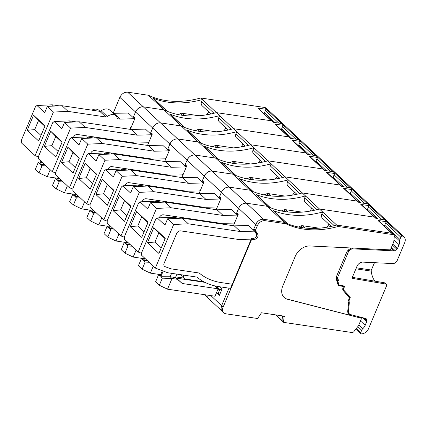 <?xml version="1.0" encoding="UTF-8"?>
<svg xmlns="http://www.w3.org/2000/svg" width="426" height="426" viewBox="0 0 426 426"><rect width="100%" height="100%" fill="white"/><g stroke="black" fill="none" stroke-linecap="round" stroke-linejoin="round"><path stroke-width="0.64" d="M167.631 111.628A4.058 2.966 -46.9 0 0 166.949 111.191A101.431 74.183 -46.9 0 1 164.015 109.897L143.317 106.825C139.946 106.697 137.348 108.412 135.521 111.969L133.152 117.603L134.328 118.705L120.063 119.11L118.135 118.822A2.029 1.486 133.1 0 1 117.496 118.524A2.029 1.486 133.1 0 1 117.177 117.986A8.115 5.937 133.1 0 0 115.893 115.835A8.115 5.937 133.1 0 0 107.32 116.522A2.029 1.486 133.1 0 1 105.813 116.99L68.069 111.388L53.404 112.043L35.081 155.644L21.3 142.763L21.353 140.298L35.502 106.633L36.971 105.488L44.682 112.704L47.345 106.378L53.404 112.043M271.761 120.883L257.703 108.039L271.346 120.792L216.424 112.634L200.705 97.985L264.44 107.448A6.763 4.947 -46.9 0 1 266.564 108.438L283.743 124.504A6.763 4.947 -46.9 0 0 281.618 123.508A6.763 4.947 -46.9 0 1 283.743 124.504L300.926 140.564A6.763 4.947 -46.9 0 0 298.802 139.574L283.641 125.398A2.029 1.486 133.1 0 0 282.55 126.65L295.921 139.142M257.703 108.039L266.458 109.338L281.618 123.508L273.018 122.235L271.506 120.814L216.371 112.629A101.431 74.183 -46.9 0 1 164.015 109.897L148.349 95.254L127.656 92.181C124.28 92.053 121.682 93.768 119.855 97.325L113.151 113.268M264.44 107.448L266.458 109.338A2.029 1.486 133.1 0 0 265.371 110.584L278.737 123.082M264.189 113.801A3.381 2.471 133.1 0 1 264.455 112.768L265.371 110.584M200.705 97.985A101.431 74.183 -46.9 0 1 148.349 95.254M202.387 99.556A101.431 74.183 -46.9 0 1 152.971 98.124A4.058 2.966 -46.9 0 1 153.648 98.56L167.333 111.351M178.159 114.583L180.672 113.513A3.381 2.471 -46.9 0 1 182.269 113.273L198.958 115.75M208.58 111.756A5.41 3.956 -46.9 0 1 206.392 114.839M210.95 113.971L202.052 105.653A4.734 3.461 -46.9 0 1 201.567 101.644L202.441 99.567M113.204 113.321L128.263 113.034L133.152 117.603M115.893 115.835L109.828 110.164A8.115 5.937 -46.9 0 0 101.255 110.851A2.029 1.486 -46.9 0 1 99.748 111.324L62.01 105.717L47.345 106.378M114.003 113.438L120.063 119.11M131.772 125.899L131.299 125.915L129.871 129.307M134.6 119.174L134.328 118.705M62.01 105.717L68.069 111.388M27.195 130.303L38.649 141.011L45.007 125.883L33.553 115.174L27.195 130.303L34.724 129.595L38.585 120.398L33.553 115.174M38.521 156.944L35.081 155.644M36.971 105.488L52.164 104.807L59.161 105.845M100.035 111.335L98.997 110.366A8.115 5.937 133.1 0 0 91.819 110.148M52.164 104.807L53.543 106.101M40.987 135.452L34.724 129.595M44.852 126.256L38.585 120.398M41.599 161.736L40.518 164.308L42.03 165.725L39.043 172.844L35.337 169.378L38.329 162.258L39.842 163.675L40.923 161.108M40.518 164.308L44.357 164.319M50.193 169.777L47.265 176.747L56.509 178.121M40.635 161.8L38.329 162.258M47.265 176.747L39.043 172.844M46.013 165.868L42.03 165.725M288.94 136.943L275.521 124.397A2.029 1.486 133.1 0 0 274.882 124.099L288.53 136.852L233.602 128.7L216.371 112.629M306.124 153.003L292.705 140.458A2.029 1.486 133.1 0 0 292.066 140.159L300.82 141.464L298.802 139.574L290.202 138.296L288.684 136.879L233.549 128.689A101.431 74.183 -46.9 0 1 181.194 125.958A101.431 74.183 -46.9 0 0 184.133 127.257A4.058 2.966 -46.9 0 1 184.815 127.688M201.993 143.754A4.058 2.966 -46.9 0 0 201.312 143.317A101.431 74.183 -46.9 0 1 198.378 142.023L181.194 125.958L160.501 122.885C157.13 122.757 154.531 124.472 152.7 128.029L150.33 133.663L151.512 134.765L137.247 135.17L85.253 127.449L70.588 128.109L52.26 171.71L55.699 173.004M148.328 142.337L148.717 142.529M274.882 124.099L283.641 125.398L281.618 123.508M228.128 130.031L219.23 121.714A4.734 3.461 -46.9 0 1 218.751 117.704L219.624 115.627M225.764 127.821A5.41 3.956 -46.9 0 1 223.575 130.904M195.342 130.644L197.85 129.573A3.381 2.471 -46.9 0 1 199.448 129.334L216.142 131.815M219.571 115.622A101.431 74.183 -46.9 0 1 170.15 114.184A4.058 2.966 -46.9 0 1 170.831 114.621L184.511 127.411M127.656 92.181L160.501 122.885L181.194 125.958L164.015 109.897L143.317 106.825A6.763 4.947 133.1 0 0 135.521 111.969L133.631 116.452L135.149 117.869L130.313 129.371M52.26 171.71L38.484 158.829L38.532 156.358L52.686 122.699L54.15 121.554L61.866 128.764L64.523 122.438L79.188 121.783L131.181 129.499L145.447 129.099L150.33 133.663M151.784 135.239L151.512 134.765M73.394 137.523L73.591 137.06A3.381 2.471 133.1 0 1 77.489 134.488L135.069 143.04L148.141 142.774L148.482 141.975L148.956 141.965M281.368 129.866A3.381 2.471 133.1 0 1 281.634 128.828L282.55 126.65M271.506 120.814A2.029 1.486 -46.9 0 1 272.139 121.112L273.401 122.289M54.15 121.554L69.342 120.872L76.339 121.911M69.342 120.872L70.727 122.161M131.181 129.499L137.247 135.17M133.631 116.452L134.856 118.566M131.847 143.109L132.065 142.593M93.986 137.949L94.386 136.996M90.184 136.373L89.748 137.412M64.523 122.438L70.588 128.109M44.379 146.363L55.833 157.072L62.191 141.949L50.737 131.24L44.379 146.363L51.903 145.655L55.769 136.464L50.737 131.24M79.188 121.783L85.253 127.449M58.777 177.802L57.696 180.368L59.214 181.785L56.221 188.904L52.515 185.438L55.508 178.324L57.025 179.74L58.106 177.173M57.696 180.368L61.541 180.384M58.165 151.512L51.903 145.655M62.031 142.321L55.769 136.464M57.814 177.86L55.508 178.324M67.377 185.837L64.443 192.813L56.221 188.904M63.192 181.929L59.214 181.785M64.443 192.813L73.687 194.181M342.712 288.998L349.975 296.736A1.688 1.235 -46.9 0 1 350.097 298.12L348.942 300.873L348.431 300.394M348.942 300.873A8.115 5.937 -46.9 0 1 349.24 303.621L348.468 302.897M392.026 233.315L378.607 220.769A2.029 1.486 133.1 0 0 377.968 220.471L391.616 233.23L336.689 225.072L319.457 209.001A101.431 74.183 -46.9 0 1 267.102 206.269L246.404 203.197A6.763 4.947 133.1 0 0 238.608 208.341L236.723 212.824L238.235 214.241L233.4 225.743M284.11 297.417A13.525 9.894 133.1 0 0 287.406 299.169L287.507 299.265A13.525 9.894 -46.9 0 1 284.163 297.465A13.525 9.894 -46.9 0 1 282.784 286.006L295.255 256.345A13.525 9.894 -46.9 0 1 309.91 245.967L389.375 249.838A1.353 0.99 -46.9 0 0 390.839 248.8L393.597 242.24A2.705 1.981 -46.9 0 0 393.81 241.409L394.295 236.063A2.029 1.486 -46.9 0 0 393.928 234.966A2.029 1.486 -46.9 0 0 393.289 234.667L391.771 233.251L336.636 225.061A101.431 74.183 -46.9 0 1 284.286 222.329A101.431 74.183 -46.9 0 0 287.22 223.629A4.058 2.966 -46.9 0 1 287.901 224.06M393.289 234.667L338.153 226.483A101.431 74.183 -46.9 0 1 285.798 223.751L284.286 222.329L263.587 219.257C260.217 219.129 257.618 220.844 255.786 224.401L253.417 230.04L254.599 231.142L240.333 231.542L188.34 223.82L173.675 224.481L155.346 268.082L167.769 272.762L196.945 277.092A74.385 54.4 133.1 0 0 218.767 286.634L230.535 288.381L232.282 284.233L221.046 282.56A74.385 54.4 -46.9 0 1 199.219 273.018A74.385 54.4 133.1 0 0 221.046 282.56L232.282 284.233L251.233 239.146L251.569 239.465L254.295 239.407A3.381 2.471 -46.9 0 0 257.357 237.58A3.381 2.471 -46.9 0 0 257.773 234.369L256.255 232.953A3.381 2.471 -46.9 0 1 256.516 234.492M251.569 239.465L223.144 307.087L221.626 305.671L228.991 288.152L221.626 305.671L222.313 311.395A6.763 4.947 -46.9 0 1 221.626 305.671L210.875 295.617M223.144 307.087A6.763 4.947 -46.9 0 0 223.831 312.817A6.763 4.947 -46.9 0 0 225.956 313.808L257.224 318.451A0.676 0.495 -46.9 0 0 257.9 318.115L261.484 312.78L284.568 316.209L284.067 317.391L282.55 315.906M282.401 315.884L281.991 320.501L282.321 320.986A0.676 0.495 -46.9 0 1 281.991 320.501L282.55 315.975M365.774 318.499A1.353 0.99 -46.9 0 1 366.11 318.68A1.353 0.99 -46.9 0 1 366.312 319.01L365.769 318.494L350.763 314.644A5.41 3.956 -46.9 0 1 349.427 313.919L347.909 312.503A5.41 3.956 -46.9 0 1 347.834 312.434M342.706 289.052L348.457 295.319A1.688 1.235 -46.9 0 1 348.585 296.704L348.521 296.847M336.497 279.738A1.353 0.99 -46.9 0 1 336.551 279.584L336.923 278.71M336.103 277.8L337.435 279.195L336.316 278.146A1.353 0.99 -46.9 0 1 336.103 277.8L336.077 277.699M349.427 313.919A5.41 3.956 -46.9 0 1 348.457 310.916L349.24 303.621M366.312 319.01L366.845 320.666A1.353 0.99 -46.9 0 1 366.775 321.481L365.157 325.336A7.439 5.442 -46.9 0 1 362.771 328.707A3.381 2.471 -46.9 0 0 361.685 330.235L360.769 332.418A2.029 1.486 -46.9 0 0 360.742 333.819A6.763 4.947 -46.9 0 0 368.543 328.675L386.473 286.027A2.029 1.486 -46.9 0 0 386.265 284.307A2.029 1.486 -46.9 0 0 385.658 284.014L352.978 278.482A1.353 0.99 -46.9 0 1 352.574 278.284A1.353 0.99 -46.9 0 1 352.435 277.14L357.004 266.266A5.41 3.956 -46.9 0 1 362.867 262.118L392.82 263.577A4.058 2.966 -46.9 0 0 397.218 260.462L404.7 242.666A6.763 4.947 -46.9 0 0 404.013 236.936L300.926 140.564A6.763 4.947 -46.9 0 0 298.802 139.574M377.968 220.471L386.728 221.77A2.029 1.486 133.1 0 0 385.637 223.022L400.797 237.191A2.029 1.486 -46.9 0 1 401.888 235.945A6.763 4.947 -46.9 0 1 404.013 236.936M400.797 237.191L399.881 239.375A3.381 2.471 -46.9 0 0 399.625 241.025A7.439 5.442 -46.9 0 1 399.066 244.662L397.447 248.518A1.353 0.99 -46.9 0 1 396.862 249.258L395.083 250.573A1.353 0.99 -46.9 0 1 394.199 250.871L391.164 248.033M336.215 277.166L337.317 278.199L348.825 250.834L350.907 249.359A5.41 3.956 -46.9 0 1 353.207 248.88L394.199 250.871M337.317 278.199L338.137 279.733L336.859 278.503M336.769 280.654L337.999 281.799A1.353 0.99 -46.9 0 1 338.068 281L338.563 279.829L338.201 279.749A1.353 0.99 -46.9 0 1 338.137 279.733M337.999 281.799L338.872 284.749L337.658 283.61M343.883 290.101A2.029 1.486 -46.9 0 1 343.739 288.439L344.735 286.07L339.506 285.292A1.353 0.99 -46.9 0 1 339.08 285.095A1.353 0.99 -46.9 0 1 338.872 284.749M319.457 209.001L374.592 217.191L376.105 218.607L384.705 219.88A6.763 4.947 -46.9 0 1 386.829 220.876A6.763 4.947 -46.9 0 0 384.705 219.88L369.544 205.71A2.029 1.486 133.1 0 0 368.458 206.956L381.824 219.454M331.215 226.403L322.322 218.085A4.734 3.461 -46.9 0 1 321.838 214.076L322.711 211.999M328.851 224.193A5.41 3.956 -46.9 0 1 326.662 227.276M298.429 227.015L300.942 225.95A3.381 2.471 -46.9 0 1 302.535 225.705L319.228 228.187M322.658 211.994A101.431 74.183 -46.9 0 1 273.236 210.556A4.058 2.966 -46.9 0 1 273.918 210.992L287.603 223.783M253.539 191.94A4.058 2.966 -46.9 0 0 252.858 191.503A101.431 74.183 -46.9 0 1 249.924 190.209L229.225 187.136C225.855 187.009 223.256 188.723 221.424 192.28L255.786 224.401A6.763 4.947 -46.9 0 1 263.587 219.257L284.286 222.329L267.102 206.269L246.404 203.197C243.033 203.069 240.434 204.784 238.608 208.341L236.238 213.974L237.415 215.077L223.155 215.481L171.156 207.76L156.491 208.42L138.168 252.016L141.608 253.316M155.346 268.082L141.57 255.201L141.618 252.73L155.772 219.07L157.237 217.926L164.953 225.136L167.61 218.81L182.275 218.155L234.268 225.876L248.534 225.471L253.417 230.04M251.233 239.146L238.155 239.412L180.576 230.86L238.155 239.412L251.233 239.146L251.569 238.347L253.64 238.288A2.705 1.981 133.1 0 0 256.079 236.819A2.705 1.981 133.1 0 0 256.404 234.263L254.599 231.142M204.411 294.659L205.135 295.335L204.581 294.685A6.763 4.947 133.1 0 0 205.135 295.335L207.26 296.326M348.154 250.206L348.825 250.834M349.352 249.189L350.907 249.359M374.933 281.165A20.288 12.349 98.4 0 1 371.222 271.096A1.353 0.825 98.4 0 1 371.371 270.036L374.465 262.682M401.888 235.945L384.705 219.88M384.454 226.238A3.381 2.471 133.1 0 1 384.721 225.2L385.637 223.022M360.742 333.819L355.785 329.186M352.366 277.342L384.311 282.757A2.029 1.486 -46.9 0 1 384.918 283.05L386.265 284.307M374.592 217.191A2.029 1.486 -46.9 0 1 375.226 217.484L376.488 218.66M181.598 274.813A3.381 2.471 -46.9 0 0 182.206 276.634L184.229 278.524A3.381 2.471 133.1 0 1 183.883 275.659L184.085 275.185M184.229 278.524A3.381 2.471 133.1 0 0 185.289 279.019L203.846 281.772M157.237 217.926L172.429 217.244L179.426 218.282M172.429 217.244L173.813 218.533M234.268 225.876L240.333 231.542M236.723 212.824L237.942 214.938M217.127 293.2L219.401 295.33L218.666 293.62L216.349 293.083M218.639 286.618L217.766 287.609L216.674 287.449M219.502 286.746L222.021 289.1L219.789 289.499L217.974 289.227M170.831 268.806L199.219 273.018L170.831 268.806L165.054 266.628A3.381 2.471 -46.9 0 1 164.431 266.245A3.381 2.471 133.1 0 0 165.054 266.628L170.831 268.806M164.09 263.38A3.381 2.471 133.1 0 0 164.431 266.245A3.381 2.471 -46.9 0 1 164.09 263.38L176.678 233.432A3.381 2.471 -46.9 0 1 180.576 230.86A3.381 2.471 133.1 0 0 176.678 233.432L164.09 263.38M167.61 218.81L173.675 224.481M147.465 242.74L158.919 253.449L165.277 238.32L153.823 227.612L147.465 242.74L154.989 242.027L158.855 232.836L153.823 227.612M182.275 218.155L188.34 223.82M163.185 271.032L160.783 276.74L162.301 278.157L159.308 285.276L155.602 281.815L158.594 274.695L160.112 276.112L162.375 270.728M171.614 273.332L170.166 276.772L175.475 277.56L182.216 283.487L175.565 277.342M160.783 276.74L170.166 276.772L172.019 278.508L167.53 289.185L159.308 285.276M176.923 274.12L175.475 277.56M161.257 247.884L154.989 242.027M165.118 238.693L158.855 232.836M215.061 285.942L218.144 288.823L182.216 283.487M160.9 274.232L158.594 274.695M177.328 279.296L172.019 278.508L162.301 278.157M167.53 289.185L215.023 296.235L218.144 288.823M204.975 282.363L176.486 278.13M287.507 299.265L360.694 318.062A1.353 0.99 -46.9 0 1 361.03 318.243A1.353 0.99 -46.9 0 1 361.168 319.388L358.681 325.299A2.705 1.981 -46.9 0 1 358.213 326.092L353.921 331.566A2.029 1.486 -46.9 0 1 351.935 332.514L283.838 322.402A0.676 0.495 -46.9 0 1 283.503 321.918L276.043 314.942M285.798 223.751L265.105 220.673L229.225 187.136A6.763 4.947 133.1 0 0 221.424 192.28L219.055 197.914L220.237 199.017L205.971 199.416L153.978 191.7L139.313 192.355L120.984 235.956L124.429 237.255M257.304 225.817L255.786 224.401L253.901 228.89L255.419 230.306L257.304 225.817A6.763 4.947 -46.9 0 1 265.105 220.673M255.419 230.306L257.773 234.369M284.067 317.391L283.503 321.918M253.901 228.89L256.255 232.953M391.771 233.251A2.029 1.486 -46.9 0 1 392.41 233.549L393.928 234.966M338.563 284.605L337.925 284.509M349.852 314.25L349.229 314.09A6.763 4.947 -46.9 0 1 348.356 313.754M287.406 299.169L350.646 315.416A6.763 4.947 -46.9 0 1 348.974 314.516A6.763 4.947 -46.9 0 1 347.765 310.762L348.457 304.297A8.115 5.937 -46.9 0 0 348.053 301.294L349.176 298.621A1.353 0.99 -46.9 0 0 349.102 297.545L343.127 290.383A3.041 2.226 -46.9 0 1 342.957 287.949L343.58 286.464L339.139 285.803A2.364 1.731 -46.9 0 1 338.393 285.457A2.364 1.731 -46.9 0 1 338.031 284.856L336.125 278.487A2.364 1.731 -46.9 0 1 336.247 277.086L346.519 252.655A6.086 4.452 -46.9 0 1 352.19 248.028M338.153 226.483L336.636 225.061M343.58 286.464L342.861 285.787M292.066 140.159L305.708 152.918L250.786 144.76L233.549 128.689M323.302 169.069L309.883 156.523A2.029 1.486 133.1 0 0 309.244 156.225L318.004 157.524L315.98 155.634L307.38 154.356L305.868 152.939L250.733 144.755A101.431 74.183 -46.9 0 1 198.378 142.023L177.679 138.945C174.309 138.823 171.71 140.537 169.883 144.089L167.514 149.728L168.691 150.831L154.425 151.23L102.432 143.514L87.767 144.169L69.443 187.77L72.883 189.069M165.506 158.403L165.9 158.589M315.98 155.634A6.763 4.947 -46.9 0 1 318.105 156.624A6.763 4.947 -46.9 0 0 315.98 155.634L300.82 141.464A2.029 1.486 133.1 0 0 299.734 142.71L313.099 155.208M245.312 146.091L236.414 137.779A4.734 3.461 -46.9 0 1 235.929 133.769L236.803 131.693M242.942 143.881A5.41 3.956 -46.9 0 1 240.754 146.965M212.521 146.704L215.034 145.639A3.381 2.471 -46.9 0 1 216.632 145.394L233.326 147.875M236.75 131.682A101.431 74.183 -46.9 0 1 187.333 130.249A4.058 2.966 -46.9 0 1 188.015 130.681L201.695 143.471M219.177 159.814A4.058 2.966 -46.9 0 0 218.495 159.383A101.431 74.183 -46.9 0 1 215.556 158.083L198.378 142.023L177.679 138.945L160.501 122.885A6.763 4.947 133.1 0 0 152.7 128.029L150.815 132.518L152.332 133.934L147.497 145.436M69.443 187.77L55.662 174.889L55.715 172.418L69.864 138.759L71.334 137.614L79.044 144.824L81.707 138.503L96.372 137.843L148.365 145.564L162.625 145.16L167.514 149.728M168.962 151.299L168.691 150.831M90.578 153.584L90.77 153.126A3.381 2.471 133.1 0 1 94.668 150.554L152.247 159.1L165.325 158.839L165.661 158.041L166.135 158.025M298.551 145.926A3.381 2.471 133.1 0 1 298.818 144.888L299.734 142.71M288.684 136.879A2.029 1.486 -46.9 0 1 289.323 137.177L290.58 138.354M71.334 137.614L86.526 136.932L93.523 137.971M86.526 136.932L87.905 138.221M148.365 145.564L154.425 151.23M150.815 132.518L152.039 134.627M149.025 159.175L149.244 158.653M111.165 154.01L111.569 153.062M107.363 152.439L106.931 153.472M81.707 138.503L87.767 144.169M61.557 162.428L73.011 173.137L79.369 158.009L67.915 147.3L61.557 162.428L69.087 161.72L72.947 152.524L67.915 147.3M96.372 137.843L102.432 143.514M75.961 193.862L74.88 196.429L76.398 197.85L73.405 204.965L69.699 201.503L72.692 194.384L74.204 195.8L75.285 193.234M74.88 196.429L78.719 196.445M75.349 167.578L69.087 161.72M79.215 158.381L72.947 152.524M74.997 193.921L72.692 194.384M84.556 201.903L81.627 208.873L73.405 204.965M80.376 197.989L76.398 197.85M81.627 208.873L90.871 210.247M309.244 156.225L322.892 168.978L267.965 160.826L250.733 144.755M340.486 185.129L327.067 172.583A2.029 1.486 133.1 0 0 326.428 172.285L335.182 173.584L333.164 171.694L324.564 170.421L323.046 169.005L267.911 160.815A101.431 74.183 -46.9 0 1 215.556 158.083L194.863 155.011C191.492 154.883 188.894 156.598 187.062 160.155L184.692 165.789L185.874 166.891L171.609 167.296L119.615 159.574L104.95 160.235L86.622 203.83L90.067 205.13M182.69 174.463L183.079 174.655M333.164 171.694A6.763 4.947 -46.9 0 1 335.289 172.69A6.763 4.947 -46.9 0 0 333.164 171.694L318.004 157.524A2.029 1.486 133.1 0 0 316.912 158.77L330.283 171.268M262.491 162.157L253.592 153.839A4.734 3.461 -46.9 0 1 253.113 149.83L253.987 147.753M260.126 159.942A5.41 3.956 -46.9 0 1 257.938 163.025M229.705 162.769L232.213 161.699A3.381 2.471 -46.9 0 1 233.81 161.459L250.504 163.935M253.933 147.747A101.431 74.183 -46.9 0 1 204.512 146.31A4.058 2.966 -46.9 0 1 205.194 146.746L218.879 159.537M236.355 175.874A4.058 2.966 -46.9 0 0 235.674 175.443A101.431 74.183 -46.9 0 1 232.74 174.143L215.556 158.083L194.863 155.011L177.679 138.945A6.763 4.947 133.1 0 0 169.883 144.089L167.993 148.578L169.511 149.995L164.676 161.497M86.622 203.83L72.846 190.949L72.894 188.484L87.048 154.819L88.512 153.674L96.228 160.89L98.885 154.563L113.55 153.903L165.544 161.624L179.809 161.225L184.692 165.789M186.146 167.359L185.874 166.891M107.757 169.644L107.954 169.186A3.381 2.471 133.1 0 1 111.852 166.614L169.431 175.166L182.509 174.9L182.845 174.101L183.318 174.085M315.73 161.986A3.381 2.471 133.1 0 1 315.996 160.953L316.912 158.77M305.868 152.939A2.029 1.486 -46.9 0 1 306.502 153.238L307.764 154.414M88.512 153.674L103.704 152.993L110.701 154.031M103.704 152.993L105.089 154.287M165.544 161.624L171.609 167.296M167.993 148.578L169.218 150.692M166.209 175.235L166.428 174.719M128.348 170.075L128.748 169.122M124.546 168.499L124.11 169.532M98.885 154.563L104.95 160.235M78.741 178.489L90.195 189.197L96.553 174.069L85.099 163.366L78.741 178.489L86.265 177.78L90.131 168.584L85.099 163.366M113.55 153.903L119.615 159.574M93.14 209.927L92.059 212.494L93.576 213.911L90.584 221.03L86.877 217.564L89.87 210.444L91.388 211.866L92.469 209.294M92.059 212.494L95.903 212.505M92.533 183.638L86.265 177.78M96.393 174.442L90.131 168.584M92.176 209.986L89.87 210.444M101.739 217.963L98.805 224.933L90.584 221.03M97.554 214.054L93.576 213.911M98.805 224.933L108.05 226.307M326.428 172.285L340.07 185.038L285.148 176.886L267.911 160.815M357.664 201.189L344.245 188.643A2.029 1.486 133.1 0 0 343.606 188.345L352.366 189.65L350.342 187.76L341.743 186.481L340.23 185.065L285.095 176.875A101.431 74.183 -46.9 0 1 232.74 174.143L212.041 171.071C208.671 170.943 206.072 172.658 204.246 176.215L201.876 181.849L203.053 182.951L188.793 183.356L136.794 175.634L122.129 176.295L103.806 219.896L107.245 221.19M199.874 190.523L200.263 190.715M350.342 187.76A6.763 4.947 -46.9 0 1 352.467 188.75A6.763 4.947 -46.9 0 0 350.342 187.76L335.182 173.584A2.029 1.486 133.1 0 0 334.096 174.836L347.462 187.328M279.674 178.217L270.776 169.899A4.734 3.461 -46.9 0 1 270.292 165.89L271.165 163.813M277.305 176.007A5.41 3.956 -46.9 0 1 275.116 179.09M246.883 178.829L249.396 177.764A3.381 2.471 -46.9 0 1 250.994 177.52L267.688 180.001M271.112 163.808A101.431 74.183 -46.9 0 1 221.696 162.37A4.058 2.966 -46.9 0 1 222.377 162.807L236.057 175.597M374.848 217.255L361.429 204.709A2.029 1.486 133.1 0 0 360.79 204.411L369.544 205.71L367.526 203.82L358.926 202.542L357.409 201.125L302.274 192.941A101.431 74.183 -46.9 0 1 249.924 190.209L232.74 174.143L212.041 171.071L194.863 155.011A6.763 4.947 133.1 0 0 187.062 160.155L185.177 164.638L186.695 166.055L181.859 177.557M103.806 219.896L90.024 207.015L90.078 204.544L104.226 170.885L105.696 169.74L113.407 176.95L116.069 170.624L130.734 169.969L182.727 177.69L196.988 177.285L201.876 181.849M203.324 183.425L203.053 182.951M124.94 185.709L125.132 185.246A3.381 2.471 133.1 0 1 129.03 182.674L186.609 191.226L199.688 190.96L200.023 190.161L200.497 190.15M332.914 178.052A3.381 2.471 133.1 0 1 333.18 177.014L334.096 174.836M323.046 169.005A2.029 1.486 -46.9 0 1 323.685 169.298L324.942 170.475M105.696 169.74L120.888 169.058L127.885 170.096M120.888 169.058L122.267 170.347M182.727 177.69L188.793 183.356M185.177 164.638L186.402 166.752M183.388 191.295L183.606 190.779M145.532 186.135L145.932 185.188M141.725 184.559L141.294 185.598M116.069 170.624L122.129 176.295M95.919 194.554L107.373 205.257L113.731 190.134L102.277 179.426L95.919 194.554L103.449 193.841L107.309 184.65L102.277 179.426M130.734 169.969L136.794 175.634M110.323 225.988L109.242 228.554L110.76 229.971L107.767 237.09L104.061 233.629L107.054 226.51L108.566 227.926L109.647 225.359M109.242 228.554L113.082 228.57M109.711 199.698L103.449 193.841M113.577 190.507L107.309 184.65M109.36 226.046L107.054 226.51M118.918 234.023L115.989 240.999L107.767 237.09M114.738 230.115L110.76 229.971M115.989 240.999L125.233 242.367M343.606 188.345L357.254 201.104L302.327 192.946L285.095 176.875M217.052 206.589L217.441 206.775M188.148 279.445L189.112 280.004M367.526 203.82A6.763 4.947 -46.9 0 1 369.651 204.81A6.763 4.947 -46.9 0 0 367.526 203.82L352.366 189.65A2.029 1.486 133.1 0 0 351.274 190.896L364.645 203.394M296.853 194.277L287.955 185.965A4.734 3.461 -46.9 0 1 287.475 181.955L288.349 179.879M294.488 192.067A5.41 3.956 -46.9 0 1 292.3 195.151M264.067 194.895L266.58 193.825A3.381 2.471 -46.9 0 1 268.172 193.58L284.866 196.061M288.295 179.868A101.431 74.183 -46.9 0 1 238.874 178.435A4.058 2.966 -46.9 0 1 239.556 178.867L253.241 191.657M270.718 208A4.058 2.966 -46.9 0 0 270.036 207.569A101.431 74.183 -46.9 0 1 267.102 206.269L249.924 190.209L229.225 187.136L212.041 171.071A6.763 4.947 133.1 0 0 204.246 176.215L202.361 180.704L203.873 182.12L199.038 193.622M120.984 235.956L107.208 223.075L107.256 220.604L121.41 186.945L122.874 185.8L130.59 193.01L133.247 186.689L147.913 186.029L199.906 193.75L214.171 193.345L219.055 197.914M220.508 199.485L220.237 199.017M142.119 201.77L142.316 201.312A3.381 2.471 133.1 0 1 146.214 198.74L203.793 207.286L216.871 207.025L217.207 206.227L217.681 206.211M350.092 194.112A3.381 2.471 133.1 0 1 350.358 193.074L351.274 190.896M340.23 185.065A2.029 1.486 -46.9 0 1 340.864 185.363L342.126 186.54M122.874 185.8L138.067 185.118L145.064 186.157M138.067 185.118L139.451 186.407M199.906 193.75L205.971 199.416M202.361 180.704L203.58 182.813M200.571 207.361L200.79 206.844M162.711 202.196L163.11 201.248M158.909 200.625L158.472 201.658M133.247 186.689L139.313 192.355M113.103 210.614L124.557 221.323L130.915 206.195L119.461 195.486L113.103 210.614L120.627 209.906L124.493 200.71L119.461 195.486M147.913 186.029L153.978 191.7M127.502 242.048L126.421 244.62L127.938 246.036L124.946 253.15L121.24 249.689L124.232 242.57L125.75 243.986L126.831 241.42M126.421 244.62L130.265 244.63M126.895 215.764L120.627 209.906M130.755 206.567L124.493 200.71M126.538 242.106L124.232 242.57M136.102 250.089L133.168 257.059L124.946 253.15M131.916 246.175L127.938 246.036M133.168 257.059L142.412 258.433M360.79 204.411L374.433 217.164L319.511 209.012L302.274 192.941M234.236 222.649L234.625 222.841M314.037 210.343L305.138 202.025A4.734 3.461 -46.9 0 1 304.654 198.015L305.527 195.939M311.667 208.128A5.41 3.956 -46.9 0 1 309.478 211.211M281.245 210.955L283.759 209.885A3.381 2.471 -46.9 0 1 285.356 209.645L302.05 212.121M305.474 195.933A101.431 74.183 -46.9 0 1 256.058 194.496A4.058 2.966 -46.9 0 1 256.74 194.932L270.419 207.723M138.168 252.016L124.387 239.135L124.44 236.67L138.588 203.005L140.058 201.86L147.769 209.075L150.431 202.749L165.096 202.089L217.09 209.81L231.35 209.411L236.238 213.974M119.855 97.325L221.424 192.28L219.539 196.764L221.057 198.181L216.222 209.683M237.687 215.545L237.415 215.077M159.303 217.83L159.494 217.372A3.381 2.471 133.1 0 1 163.398 214.8L220.972 223.352L234.05 223.086L234.385 222.287L234.859 222.271M367.276 210.172A3.381 2.471 133.1 0 1 367.542 209.139L368.458 206.956M357.409 201.125A2.029 1.486 -46.9 0 1 358.048 201.423L359.304 202.6M140.058 201.86L155.25 201.178L162.247 202.217M155.25 201.178L156.63 202.472M217.09 209.81L223.155 215.481M219.539 196.764L220.764 198.878M217.75 223.421L217.968 222.905M179.894 218.261L180.294 217.308M176.087 216.685L175.656 217.723M150.431 202.749L156.491 208.42M130.281 226.675L141.736 237.383L148.094 222.26L136.639 211.552L130.281 226.675L137.811 225.966L141.672 216.77L136.639 211.552M165.096 202.089L171.156 207.76M144.686 258.113L143.605 260.68L145.122 262.096L142.13 269.216L138.423 265.749L141.416 258.63L142.928 260.052L144.009 257.48M143.605 260.68L147.444 260.691M144.073 231.824L137.811 225.966M147.939 222.628L141.672 216.77M143.722 258.172L141.416 258.63M153.28 266.149L150.351 273.119L142.13 269.216M149.1 262.24L145.122 262.096M150.351 273.119L159.596 274.493M175.757 276.895L183.755 278.082M264.455 112.768L274.877 122.507M166.949 111.191L152.971 98.124M213.99 113.257L201.567 101.644M182.626 115.339L180.672 113.513M184.756 115.595L182.269 113.273M117.15 117.906L118.135 118.822M101.255 110.851L107.32 116.522M99.748 111.324L105.813 116.99M231.174 129.318L218.751 117.704M201.935 131.661L199.448 129.334M199.805 131.405L197.85 129.573M184.133 127.257L170.15 114.184M281.634 128.828L292.055 138.572M132.923 142.721L132.704 143.237M348.457 310.916L347.813 310.314M348.585 296.704L350.097 298.12M334.261 225.689L321.838 214.076M305.021 228.032L302.535 225.705M302.897 227.777L300.942 225.95M287.22 223.629L273.236 210.556M217.958 287.603L218.389 286.576M219.401 295.33L222.021 289.1M349.975 296.736L348.457 295.319M343.739 288.439L343.031 287.779M338.068 281L336.551 279.584M353.207 248.88L352.302 248.033M384.721 225.2L399.881 239.375M394.295 236.041L399.625 241.025M393.949 239.875L399.066 244.662M392.788 244.162L397.447 248.518M392.399 245.088L396.862 249.258M391.499 247.229L395.083 250.573M366.845 320.666L364.049 318.057M366.775 321.481L362.755 317.721M365.157 325.336L360.497 320.98M362.771 328.707L358.809 325.001M361.685 330.235L357.808 326.609M360.769 332.418L356.434 328.361M385.658 284.014L384.311 282.757M352.978 278.482L352.35 277.89M217.766 287.609L219.789 289.499L218.165 293.354M371.371 270.036L356.36 267.81M355.928 268.827L371.222 271.096M183.883 275.659L183.239 275.058M253.113 238.304L254.295 239.407M360.694 318.062L359.411 316.864M350.646 315.416L349.229 314.09M339.139 285.803L337.994 284.733M248.353 145.383L235.929 133.769M219.118 147.721L216.632 145.394M216.988 147.465L215.034 145.639M201.312 143.317L187.333 130.249M298.818 144.888L309.239 154.633M150.101 158.781L149.888 159.303M265.536 161.443L253.113 149.83M236.297 163.786L233.81 161.459M234.167 163.525L232.213 161.699M218.495 159.383L204.512 146.31M315.996 160.953L326.417 170.693M167.285 174.846L167.067 175.363M282.715 177.504L270.292 165.89M253.481 179.847L250.994 177.52M251.351 179.591L249.396 177.764M235.674 175.443L221.696 162.37M333.18 177.014L343.601 186.758M184.469 190.907L184.25 191.423M299.899 193.569L287.475 181.955M270.659 195.907L268.172 193.58M268.534 195.651L266.58 193.825M252.858 191.503L238.874 178.435M350.358 193.074L360.779 202.819M201.647 206.967L201.429 207.489M317.077 209.629L304.654 198.015M287.843 211.972L285.356 209.645M285.713 211.711L283.759 209.885M270.036 207.569L256.058 194.496M195.129 280.899L194.597 280.404M367.542 209.139L377.963 218.879M218.831 223.032L218.613 223.549M205.135 295.335L223.831 312.817M275.697 314.889L283.625 322.301M339.08 285.095L337.717 283.817M361.03 318.243L359.603 316.912M188.132 279.44L188.665 279.941"/></g></svg>
